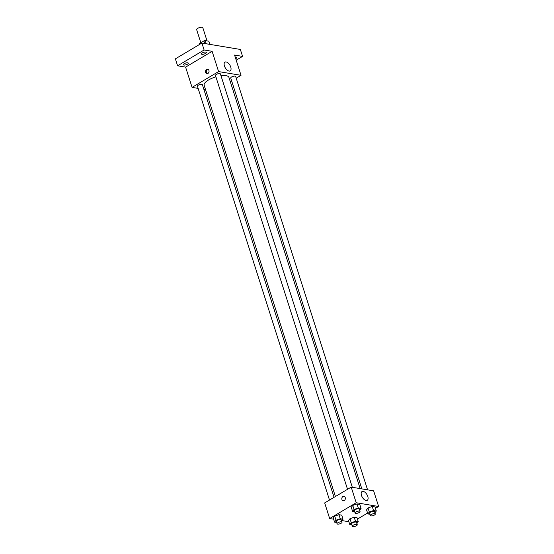 <?xml version="1.0" encoding="UTF-8"?>
<svg xmlns="http://www.w3.org/2000/svg" width="554" height="554" viewBox="0 0 554 554"><rect width="100%" height="100%" fill="white"/><g stroke="black" fill="none" stroke-linecap="round" stroke-linejoin="round"><path stroke-width="0.83" d="M207.03 40.885L202.819 27.7A3.234 1.115 162.3 0 0 200.887 27.284A3.234 1.115 162.3 0 0 197.736 28.351A3.234 1.115 162.3 0 0 196.656 29.667L200.825 42.734M206.233 43.773L205.215 40.581L208.81 41.183L209.828 44.368M199.904 44.244L199.648 43.441A4.848 1.676 162.3 0 0 199.537 43.967L199.669 44.382M199.648 43.441L203.893 40.913A4.848 1.676 162.3 0 1 205.215 40.581M204.724 43.524L203.893 40.913M198.117 88.384L192.065 87.38L185.604 67.124L177.592 65.787L175.376 58.849L201.898 43.053L240.353 49.451L242.569 56.397L236.198 60.192M205.541 89.623L203.858 89.339M183.949 65.06A2.59 0.893 -17.7 0 1 183.374 64.714A2.59 0.893 -17.7 0 1 184.863 63.343A2.59 0.893 -17.7 0 1 187.737 62.803A2.59 0.893 -17.7 0 1 188.305 63.142A2.59 0.893 -17.7 0 1 186.823 64.513A2.59 0.893 -17.7 0 1 183.949 65.06M201.981 54.32A2.59 0.893 -17.7 0 1 201.414 53.973A2.59 0.893 -17.7 0 1 202.896 52.602A2.59 0.893 -17.7 0 1 205.776 52.062A2.59 0.893 -17.7 0 1 206.344 52.401A2.59 0.893 -17.7 0 1 204.855 53.773A2.59 0.893 -17.7 0 1 201.981 54.32M185.604 67.124L212.127 51.328L204.114 49.998L201.898 43.053M177.592 65.787L204.114 49.998M192.065 87.38L218.595 71.584L212.127 51.328M218.595 71.584L241.025 75.316L234.564 55.061L242.569 56.397M224.439 65.981A5.09 2.666 -120.8 0 1 224.986 62.131A5.09 2.666 -120.8 0 1 229.882 65.143A5.09 2.666 -120.8 0 1 230.194 70.884A5.09 2.666 -120.8 0 1 224.439 65.981M235.221 57.138A2.59 0.893 -17.7 0 1 236.219 57.131A2.59 0.893 -17.7 0 1 236.787 57.471A2.59 0.893 -17.7 0 1 235.706 58.648M215.908 76.854A12.998 4.487 162.3 0 0 208.505 80.011A12.998 4.487 162.3 0 0 204.163 85.302L335.405 496.529M360.162 488.607L228.927 77.401A12.998 4.487 162.3 0 0 220.984 75.746M241.025 75.316L236.212 78.183M231.641 80.905L230.305 81.701M367.586 489.84L235.658 76.459A2.59 0.893 162.3 0 0 234.113 76.127A2.59 0.893 162.3 0 0 231.593 76.978A2.59 0.893 162.3 0 0 230.727 78.038L361.845 488.891M334.062 497.326L202.369 84.665A2.59 0.893 162.3 0 0 200.818 84.326A2.59 0.893 162.3 0 0 198.297 85.184A2.59 0.893 162.3 0 0 197.432 86.237L329.498 500.047M347.531 489.307L215.471 75.496A2.59 0.893 -17.7 0 1 217.667 73.855A2.59 0.893 -17.7 0 1 220.402 73.924L352.33 487.305M207.916 73.467A2.264 1.766 99.4 0 1 206.898 73.675A2.264 1.766 99.4 0 1 205.534 71.147A2.264 1.766 99.4 0 1 207.646 69.202A2.264 1.766 99.4 0 1 209.045 71.071A2.264 1.766 99.4 0 1 207.916 73.467M207.314 73.682A2.264 1.766 99.4 0 1 206.337 71.286A2.264 1.766 99.4 0 1 208.041 69.333M333.633 519.195L329.665 518.537L324.679 502.914L351.208 487.118L373.638 490.851L378.624 506.474L375.474 508.357M348.888 521.736L341.97 520.587M366.561 509.867L368.015 507.942L372.246 506.481L375.023 506.945L372.246 506.481L368.015 507.942L366.561 509.867L367.856 513.918L369.31 511.993L373.541 510.532L376.311 510.996L374.926 512.838M333.273 518.066L334.727 516.148L338.958 514.687L341.728 515.144L338.958 514.687L334.727 516.148L333.273 518.066L334.561 522.117L336.022 520.199L340.246 518.738L343.023 519.195L341.631 521.037M367.579 513.052L357.434 519.098M329.665 518.537L356.194 502.741L378.624 506.474M348.528 520.608L349.983 518.683L354.207 517.221L356.984 517.685L354.207 517.221L349.983 518.683L348.528 520.608L349.816 524.659L351.271 522.734L355.502 521.272L358.279 521.736L356.887 523.578M351.305 507.326L352.76 505.407L356.991 503.946L359.768 504.403L356.991 503.946L352.76 505.407L351.305 507.326L352.6 511.377L354.054 509.458L358.286 507.997L361.063 508.454L359.671 510.296M356.194 502.741L351.208 487.118M361.485 495.408A5.09 2.666 -120.8 0 1 362.032 491.557A5.09 2.666 -120.8 0 1 366.928 494.563A5.09 2.666 -120.8 0 1 367.24 500.304A5.09 2.666 -120.8 0 1 361.485 495.408M344.228 500.574A2.264 1.766 99.4 0 1 343.21 500.781A2.264 1.766 99.4 0 1 341.839 498.254A2.264 1.766 99.4 0 1 343.951 496.308A2.264 1.766 99.4 0 1 345.35 498.185A2.264 1.766 99.4 0 1 344.228 500.574M343.21 500.781A2.264 1.766 99.4 0 1 341.839 498.254A2.264 1.766 99.4 0 1 343.951 496.308M354.692 511.73L352.6 511.377M360.038 511.446L359.297 509.133A2.59 0.893 162.3 0 0 357.752 508.801A2.59 0.893 162.3 0 0 355.232 509.652A2.59 0.893 162.3 0 0 354.366 510.705L355.1 513.018A2.59 0.893 162.3 0 0 357.842 513.087A2.59 0.893 162.3 0 0 360.038 511.446A2.59 0.893 162.3 0 0 358.486 511.113A2.59 0.893 162.3 0 0 355.966 511.965A2.59 0.893 162.3 0 0 355.1 513.018M354.054 509.458L352.76 505.407M358.286 507.997L356.991 503.946M361.063 508.454L359.768 504.403M369.947 514.264L367.856 513.918M375.287 513.987L374.552 511.667A2.59 0.893 162.3 0 0 373.001 511.335A2.59 0.893 162.3 0 0 370.481 512.194A2.59 0.893 162.3 0 0 369.615 513.246L370.356 515.559A2.59 0.893 162.3 0 0 373.098 515.622A2.59 0.893 162.3 0 0 375.287 513.987A2.59 0.893 162.3 0 0 373.742 513.648A2.59 0.893 162.3 0 0 371.222 514.507A2.59 0.893 162.3 0 0 370.356 515.559M369.31 511.993L368.015 507.942M373.541 510.532L372.246 506.481M376.311 510.996L375.023 506.945M336.652 522.47L334.561 522.117M341.998 522.187L341.257 519.874A2.59 0.893 162.3 0 0 339.713 519.541A2.59 0.893 162.3 0 0 337.192 520.393A2.59 0.893 162.3 0 0 336.326 521.446L337.067 523.759A2.59 0.893 162.3 0 0 339.803 523.828A2.59 0.893 162.3 0 0 341.998 522.187A2.59 0.893 162.3 0 0 340.454 521.854A2.59 0.893 162.3 0 0 337.933 522.706A2.59 0.893 162.3 0 0 337.067 523.759M336.022 520.199L334.727 516.148M340.246 518.738L338.958 514.687M343.023 519.195L341.728 515.144M351.908 525.005L349.816 524.659M357.254 524.728L356.513 522.408A2.59 0.893 162.3 0 0 354.969 522.076A2.59 0.893 162.3 0 0 352.448 522.934A2.59 0.893 162.3 0 0 351.582 523.987L352.323 526.3A2.59 0.893 162.3 0 0 355.059 526.362A2.59 0.893 162.3 0 0 357.254 524.728A2.59 0.893 162.3 0 0 355.703 524.389A2.59 0.893 162.3 0 0 353.182 525.247A2.59 0.893 162.3 0 0 352.323 526.3M351.271 522.734L349.983 518.683M355.502 521.272L354.207 517.221M358.279 521.736L356.984 517.685"/></g></svg>
